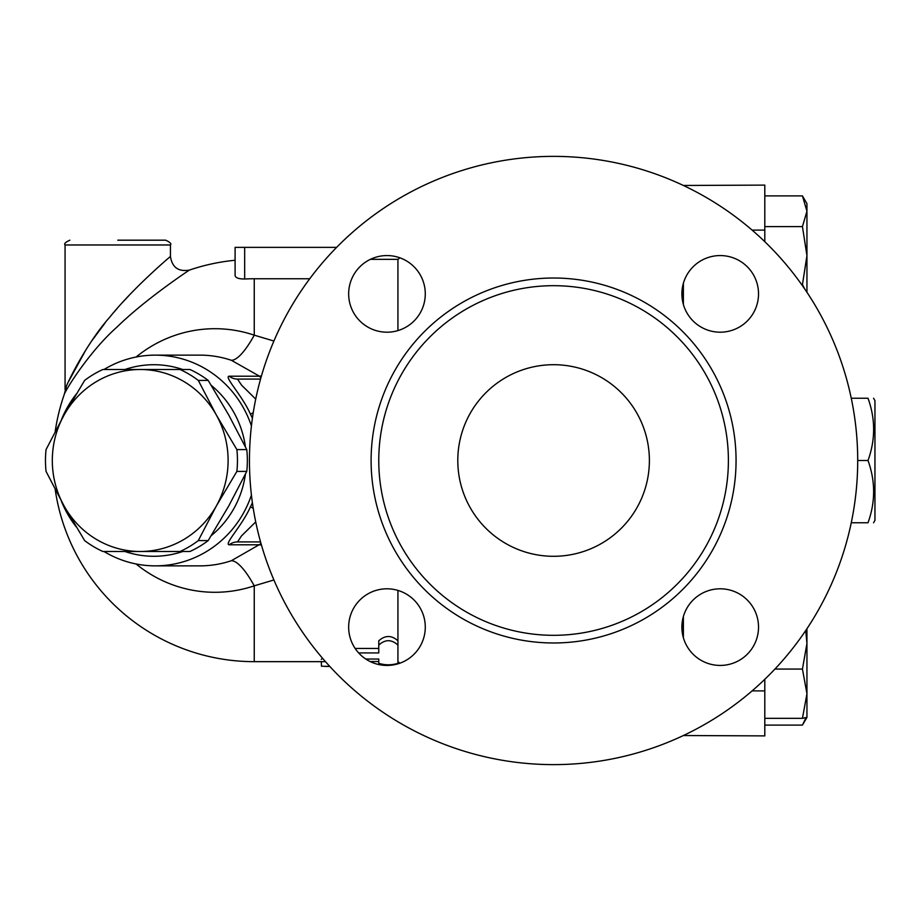 <?xml version="1.0" encoding="UTF-8"?>
<svg xmlns="http://www.w3.org/2000/svg" width="921" height="921" viewBox="0 0 921 921"><rect width="100%" height="100%" fill="white"/><g stroke="black" fill="none" stroke-linecap="round" stroke-linejoin="round"><path stroke-width="1.38" d="M851.269 522.76L868.008 522.76C875.503 522.76 875.503 522.76 868.008 522.76C875.503 522.76 875.503 522.76 868.008 522.76C875.503 502.003 875.503 481.257 868.008 460.5C875.503 439.743 875.503 418.997 868.008 398.24C875.503 398.24 875.503 398.24 868.008 398.24C875.503 398.24 875.503 398.24 868.008 398.24L851.269 398.24M873.568 398.24L874.95 400.635L874.95 520.365L873.568 522.76M857.704 460.5A304.126 304.126 0 0 1 401.521 723.883A304.126 304.126 0 0 1 401.521 197.117A304.126 304.126 0 0 1 857.704 460.5L868.008 460.5M683.382 616.552L683.382 637.689M683.382 735.534L764.798 735.891L764.798 679.318M457.795 460.5A95.784 95.784 0 0 1 601.482 377.541A95.784 95.784 0 0 1 601.482 543.459A95.784 95.784 0 0 1 457.795 460.5M728.396 460.5A174.806 174.806 0 0 1 466.176 611.889A174.806 174.806 0 0 1 466.176 309.111A174.806 174.806 0 0 1 728.396 460.5M681.885 627.12A38.314 38.314 0 0 1 720.199 588.807A38.314 38.314 0 0 1 758.524 627.12A38.314 38.314 0 0 1 720.199 665.434A38.314 38.314 0 0 1 681.885 627.12M386.97 588.807A38.314 38.314 0 0 1 425.283 627.12A38.314 38.314 0 0 1 386.97 665.434A38.314 38.314 0 0 1 348.656 627.12A38.314 38.314 0 0 1 386.97 588.807M425.283 293.88A38.314 38.314 0 0 1 386.97 332.193A38.314 38.314 0 0 1 348.656 293.88A38.314 38.314 0 0 1 386.97 255.566A38.314 38.314 0 0 1 425.283 293.88M720.199 332.193A38.314 38.314 0 0 1 681.885 293.88A38.314 38.314 0 0 1 720.199 255.566A38.314 38.314 0 0 1 758.524 293.88A38.314 38.314 0 0 1 720.199 332.193M170.443 244.974L170.443 256.475C169.913 256.821 133.349 287.686 109.288 317.745C87.173 342.543 66.865 383.113 65.069 389.664L65.069 244.974L170.443 244.974C171.651 243.812 170.063 242.211 165.653 240.185L117.75 240.185M170.443 256.475C172.158 267.447 178.49 271.983 189.438 270.072C188.817 270.394 145.38 299.21 116.794 327.254C90.523 350.406 66.404 388.271 64.274 394.384L66.312 386.682M68.626 381.432L85.952 349.715M92.319 340.16L105.155 322.857M113.628 312.553L116.748 308.938M122.85 302.088L128.928 295.572M180.044 551.495L140.211 551.495A90.995 87.898 -90 0 0 216.331 505.997L198.291 540.592A99.376 95.991 90 0 1 180.044 551.495L189.933 551.495A99.376 95.991 -90 0 0 208.181 540.592L228.73 505.997L246.77 471.402A99.376 95.991 -90 0 0 246.77 449.598L228.73 415.003L208.181 380.408A99.376 95.991 -90 0 0 189.933 369.505L180.044 369.505A99.376 95.991 90 0 1 198.291 380.408L216.331 415.003L236.881 449.598A99.376 95.991 90 0 1 236.881 471.402L216.331 505.997A90.995 87.898 -90 0 0 216.331 415.003A90.995 87.898 -90 0 0 140.211 369.505L180.044 369.505M84.628 540.592L64.09 505.997A90.995 87.898 -90 0 0 140.211 551.495L102.876 551.495A99.376 95.991 90 0 1 84.628 540.592M46.05 449.598L64.09 415.003A90.995 87.898 -90 0 0 64.09 505.997L46.05 471.402A99.376 95.991 90 0 1 46.05 449.598M102.876 369.505L140.211 369.505A90.995 87.898 -90 0 0 64.09 415.003L84.628 380.408A99.376 95.991 90 0 1 102.876 369.505M208.181 380.408L198.291 380.408M246.77 471.402L236.881 471.402M246.77 449.598L236.881 449.598M208.181 540.592L198.291 540.592M764.798 725.115L802.444 725.115L805.921 717.804M806.946 628.732L806.946 643.445L805.737 630.528M806.946 693.709L802.444 669.072L806.946 643.445L806.946 717.367L802.444 718.334L806.946 693.709M806.946 211.254L802.444 195.885L806.946 203.633L806.946 255.647L802.444 226.624L806.946 211.254M804.839 289.136L802.444 284.658L806.946 255.647L806.946 292.268M764.798 718.334L802.444 718.334M774.918 669.072L802.444 669.072M764.798 226.624L802.444 226.624M801.719 284.658L802.444 284.658M764.798 195.885L802.444 195.885M682.898 635.847L682.898 618.394M682.898 302.606L682.898 285.153M683.382 283.311L683.382 304.448M764.798 241.682L764.798 185.109L683.382 185.466M358.649 652.931L378.773 652.931L378.773 645.091C385.162 639.255 391.54 639.255 397.93 645.091L397.93 663.339C391.54 665.284 385.162 665.284 378.773 663.339L378.773 659.045L365.775 659.045M378.773 645.091L378.773 640.797C385.162 635.099 391.54 635.099 397.93 640.797L397.93 645.091M355.149 648.465L378.773 648.465M378.773 659.045L378.773 663.339M397.93 658.63L397.93 590.407M329.764 666.401L321.464 666.217L321.302 661.658M321.302 659.413L322.454 658.158M370.104 661.52L378.773 661.52M136.078 563.974A131.795 127.294 -90 0 0 254.254 585.837L273.905 579.965M309.744 278.752L254.254 278.752A181.748 181.748 0 0 0 244.675 279.005C238.712 279.005 235.511 277.843 235.097 275.506L235.097 247.369L235.097 275.506M273.905 341.035L254.254 335.163A131.795 127.294 -90 0 0 136.078 357.026M397.93 330.593L397.93 259.342L370.369 259.342M336.637 247.369L235.097 247.369M244.675 247.369L244.675 279.005A181.748 181.748 0 0 1 254.254 278.752L254.254 335.163A76.627 18.857 108.6 0 1 231.378 360.295L259.48 376.194A14.368 13.988 -96.1 0 0 261.08 377.253M261.449 375.975L259.089 376.205A14.368 13.884 -90 0 0 261.023 377.46M261.08 543.747A14.368 13.988 -83.9 0 0 259.48 544.806L261.449 545.025M261.023 543.54A14.368 13.884 -90 0 0 259.089 544.795L231.378 560.705A105.362 101.771 90 0 1 199.984 565.862M325.493 661.658L254.254 661.658L254.254 585.837A76.627 18.857 71.4 0 0 231.378 560.705M252.412 502.785L250.443 506.861C242.039 525.822 223.722 544.438 229.179 544.795A14.368 13.884 90 0 1 237.514 541.916L260.562 541.916M260.562 379.084L237.514 379.084A14.368 13.884 90 0 1 229.179 376.205C223.711 376.562 242.039 395.19 250.443 414.139L252.412 418.215M255.727 399.104L241.567 385.162L237.514 379.084M250.443 506.861L253.24 508.277M253.24 412.723L250.443 414.139M237.514 541.916L241.567 535.838L255.727 521.896M61.293 500.943A105.362 101.771 -90 0 0 76.086 526.685M103.969 551.495A105.362 101.771 -90 0 0 155.281 565.862A105.362 101.771 -90 0 0 251.433 495.038M251.433 425.963A105.362 101.771 -90 0 0 155.281 355.138A105.362 101.771 -90 0 0 103.969 369.505M76.086 394.315A105.362 101.771 -90 0 0 61.293 420.057M124.957 369.505A95.784 92.526 90 0 1 182.738 369.505M211.312 385.427A95.784 92.526 90 0 1 245.423 446.858M245.423 474.142A95.784 92.526 90 0 1 211.312 535.573M182.738 551.495A95.784 92.526 90 0 1 124.957 551.495M752.1 690.9L764.798 690.9M736.063 460.5A182.473 182.473 0 0 0 462.354 302.468A182.473 182.473 0 0 0 462.354 618.532A182.473 182.473 0 0 0 736.063 460.5M752.1 230.1L764.798 230.1M388.351 664.812L388.351 665.411M155.281 355.138L199.938 355.138A105.362 101.771 90 0 1 231.378 360.295M229.179 544.795L259.089 544.795M259.089 376.205L229.179 376.205M65.069 244.974C63.86 243.812 65.449 242.211 69.858 240.185M806.923 717.401L803.077 724.056M329.799 666.447L325.527 666.447M399.967 663.166L397.93 661.658L397.93 663.834M235.097 260.263A201.158 201.158 0 0 0 189.427 270.083M64.286 394.338A201.158 201.158 0 0 0 55.202 431.454M55.202 489.546A201.158 201.158 0 0 0 254.254 661.658M397.93 259.342L399.967 257.834M199.938 565.862L155.281 565.862"/></g></svg>
